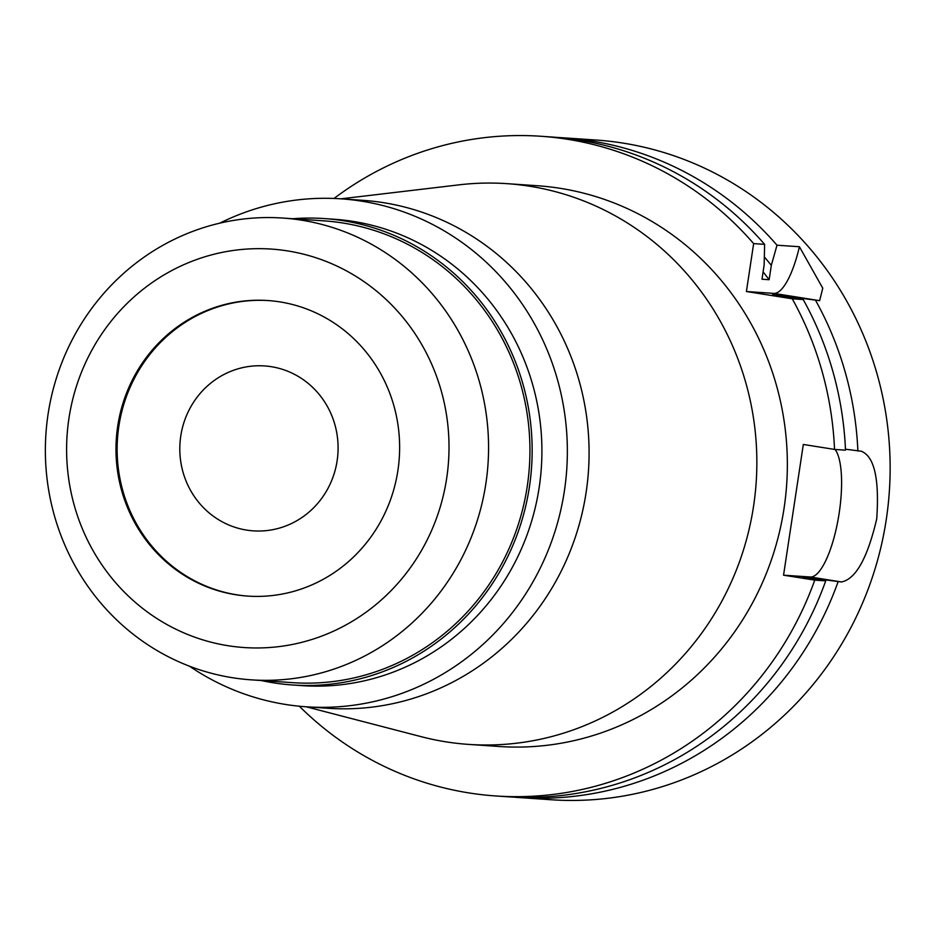 <?xml version="1.0" encoding="UTF-8"?>
<svg xmlns="http://www.w3.org/2000/svg" width="936" height="936" viewBox="0 0 936 936"><rect width="100%" height="100%" fill="white"/><g stroke="black" fill="none" stroke-linecap="round" stroke-linejoin="round"><path stroke-width="1.4" d="M271.311 366.701A82.649 79.127 -86.1 0 0 264.584 365.929A82.649 79.127 -86.1 0 0 180.32 439.487A82.649 79.127 -86.1 0 0 246.601 530.092A82.649 79.127 -86.1 0 0 253.317 530.852A82.649 79.127 -86.1 0 0 337.58 457.306A82.649 79.127 -86.1 0 0 271.311 366.701M248.286 596.127A148.122 141.792 93.9 0 1 236.808 594.805A148.122 141.792 93.9 0 1 118.018 432.724A148.122 141.792 93.9 0 1 268.48 300.585M279.958 301.907A148.122 141.792 -86.1 0 0 267.907 300.55A148.122 141.792 -86.1 0 0 116.906 432.35A148.122 141.792 -86.1 0 0 235.673 594.723A148.122 141.792 -86.1 0 0 247.712 596.092A148.122 141.792 -86.1 0 0 398.713 464.291A148.122 141.792 -86.1 0 0 279.958 301.907M227.963 645.7A199.696 191.166 93.9 0 1 68.948 418.322A199.696 191.166 93.9 0 1 287.668 250.93A199.696 191.166 93.9 0 1 446.671 478.319A199.696 191.166 93.9 0 1 227.963 645.7M232.362 677.699A231.426 221.551 93.9 0 1 46.8 423.985A231.426 221.551 93.9 0 1 282.742 218.053A231.426 221.551 93.9 0 1 301.556 220.182A231.426 221.551 93.9 0 1 487.13 473.897A231.426 221.551 93.9 0 1 251.187 679.84A231.426 221.551 93.9 0 1 232.362 677.699M251.187 679.84L292.57 682.66A231.426 221.551 -86.1 0 0 528.501 476.728A231.426 221.551 -86.1 0 0 342.939 223.014A231.426 221.551 -86.1 0 0 324.113 220.873L282.742 218.053M292.769 218.731A233.743 223.774 93.9 0 1 324.265 218.568A233.743 223.774 93.9 0 1 343.278 220.72A233.743 223.774 93.9 0 1 530.7 476.974A233.743 223.774 93.9 0 1 292.406 684.976A233.743 223.774 93.9 0 1 273.394 682.812A233.743 223.774 93.9 0 1 261.226 680.519M292.406 684.976L302.152 685.643A233.743 223.774 -86.1 0 0 540.458 477.641A233.743 223.774 -86.1 0 0 353.036 221.387A233.743 223.774 -86.1 0 0 334.023 219.235L324.265 218.568M219.82 223.142A254.58 243.711 93.9 0 1 340.938 198.83A254.58 243.711 93.9 0 1 361.647 201.17A254.58 243.711 93.9 0 1 565.777 480.262A254.58 243.711 93.9 0 1 306.236 706.797A254.58 243.711 93.9 0 1 285.538 704.445A254.58 243.711 93.9 0 1 189.552 666.233M383.386 202.656A254.58 243.711 -86.1 0 0 362.677 200.316L340.938 198.83L459.014 184.848A281.022 269.03 93.9 0 1 506.914 183.655A281.022 269.03 93.9 0 1 529.776 186.252A281.022 269.03 93.9 0 1 755.106 494.337A281.022 269.03 93.9 0 1 468.608 744.401A281.022 269.03 93.9 0 1 445.747 741.803A281.022 269.03 93.9 0 1 421.305 736.702L306.248 706.797L327.974 708.283A254.58 243.711 -86.1 0 0 587.504 481.747A254.58 243.711 -86.1 0 0 383.386 202.656M468.608 744.401L499.11 746.483A281.022 269.03 -86.1 0 0 785.608 496.419A281.022 269.03 -86.1 0 0 560.278 188.335A281.022 269.03 -86.1 0 0 537.428 185.737L506.914 183.655M814.753 580.133L825.727 580.882A330.619 316.508 -86.1 0 1 506.704 796.712L495.741 795.963A330.619 316.508 93.9 0 0 814.753 580.133L783.549 575.184L803.322 444.46L834.526 449.42A330.619 316.508 93.9 0 0 792.242 298.795L746.402 291.517L753.644 243.606A330.619 316.508 93.9 0 0 567.696 139.312A330.619 316.508 93.9 0 0 540.809 136.258A330.619 316.508 93.9 0 0 334.023 198.455M495.741 795.963A330.619 316.508 93.9 0 1 468.842 792.909A330.619 316.508 93.9 0 1 299.333 706.224M834.526 449.42L845.5 450.169A330.619 316.508 -86.1 0 0 803.205 299.543L772.633 294.454L819.632 300.667L822.756 288.183L799.414 246.741L776.997 245.209L771.311 265.379L769.135 279.712L761.986 279.232L764.15 264.888L764.618 244.354L753.644 243.606M799.414 246.741A66.128 19.048 -81 0 1 773.791 293.389L746.402 291.517M764.618 244.354A330.619 316.508 -86.1 0 0 578.659 140.061A330.619 316.508 -86.1 0 0 551.772 137.007L540.809 136.258M783.549 575.184L810.248 576.997A66.128 19.048 -81 0 0 839.194 512.94A66.128 19.048 -81 0 0 835.111 449.455M825.727 580.882L802.772 576.997L841.452 581.958L810.248 576.997M861.717 451.292L845.454 449.198M792.242 298.795L803.205 299.543M815.595 300.397A330.619 316.508 93.9 0 1 857.879 451.012M861.225 451.234C874.318 456.265 879.489 478.822 876.716 518.918C867.473 558.184 855.726 579.197 841.452 581.958M838.106 581.736A330.619 316.508 93.9 0 1 519.094 797.554A330.619 316.508 93.9 0 1 512.905 797.062M519.094 797.554L551.035 799.742A330.619 316.508 -86.1 0 0 888.088 505.545A330.619 316.508 -86.1 0 0 622.99 143.091A330.619 316.508 -86.1 0 0 596.103 140.037L564.162 137.861A330.619 316.508 93.9 0 1 591.049 140.903A330.619 316.508 93.9 0 1 776.997 245.209M557.961 137.498A330.619 316.508 93.9 0 1 564.162 137.861M764.349 256.944A314.894 301.462 93.9 0 1 771.311 265.379M769.135 279.712A304.165 291.19 -86.1 0 0 763.097 271.896M820.299 579.138A314.894 301.462 93.9 0 1 820.03 579.875M809.687 578.097A304.165 291.19 -86.1 0 0 809.921 577.489M793.506 297.121A314.894 301.462 93.9 0 1 794.009 297.952M780.261 295.671A304.165 291.19 -86.1 0 0 779.782 294.945M819.632 300.667L773.791 293.389"/></g></svg>
